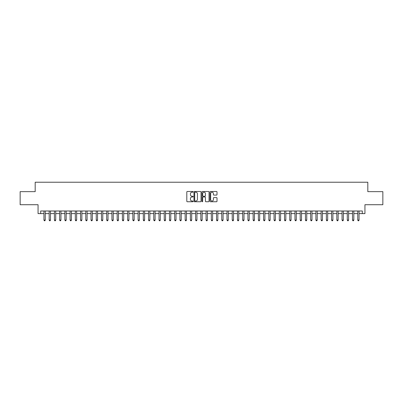 <?xml version="1.0" encoding="UTF-8"?>
<svg xmlns="http://www.w3.org/2000/svg" width="403" height="403" viewBox="0 0 403 403"><rect width="100%" height="100%" fill="white"/><g stroke="black" fill="none" stroke-linecap="round" stroke-linejoin="round"><path stroke-width="0.6" d="M193.133 191.838A0.358 0.358 0 0 0 192.775 191.475L187.319 191.475A0.514 0.514 0 0 0 186.806 191.989L186.806 201.228A0.514 0.514 0 0 0 187.319 201.742L192.775 201.742A0.358 0.358 0 0 0 193.133 201.384A0.358 0.358 0 0 0 192.775 201.026L192.065 201.026A1.642 1.642 0 0 1 190.423 199.384L190.423 198.614A1.642 1.642 0 0 1 192.065 196.971L192.775 196.971A0.358 0.358 0 0 0 193.133 196.609A0.358 0.358 0 0 0 192.775 196.251L192.065 196.251A1.642 1.642 0 0 1 190.423 194.609L190.423 193.838A1.642 1.642 0 0 1 192.065 192.196L192.775 192.196A0.358 0.358 0 0 0 193.133 191.838M216.502 195.097A0.514 0.514 0 0 0 217.016 194.584L217.016 191.989A0.514 0.514 0 0 0 216.502 191.475L210.447 191.475A0.514 0.514 0 0 0 209.933 191.989L209.933 201.228A0.514 0.514 0 0 0 210.447 201.742L216.502 201.742A0.514 0.514 0 0 0 217.016 201.228L217.016 198.1A0.514 0.514 0 0 0 216.502 197.586L213.912 197.586A0.514 0.514 0 0 0 213.399 198.1L213.399 199.651A1.375 1.375 0 0 1 212.023 201.026A1.375 1.375 0 0 1 210.653 199.651L210.653 193.566A1.375 1.375 0 0 1 212.023 192.196A1.375 1.375 0 0 1 213.399 193.566L213.399 194.584A0.514 0.514 0 0 0 213.912 195.097L216.502 195.097M40.678 213.605L40.678 210.991L362.322 210.991L362.322 213.605L364.937 213.605L364.937 204.719L382.85 204.719L382.85 191.642L367.813 191.642L367.813 182.227L35.187 182.227L35.187 191.642L20.15 191.642L20.15 204.719L38.063 204.719L38.063 213.605L43.947 213.605M201.052 191.989A0.514 0.514 0 0 0 200.538 191.475L194.478 191.475A0.514 0.514 0 0 0 193.969 191.989L193.969 201.228A0.514 0.514 0 0 0 194.478 201.742L200.538 201.742A0.514 0.514 0 0 0 201.052 201.228L201.052 191.989M202.462 191.475L208.522 191.475A0.514 0.514 0 0 1 209.031 191.989L209.031 201.228A0.514 0.514 0 0 1 208.522 201.742L205.928 201.742A0.514 0.514 0 0 1 205.414 201.228L205.414 197.485A0.514 0.514 0 0 0 204.9 196.971L203.183 196.971A0.514 0.514 0 0 0 202.669 197.485L202.669 201.384A0.358 0.358 0 0 1 202.311 201.742A0.358 0.358 0 0 1 201.948 201.384L201.948 191.989A0.514 0.514 0 0 1 202.462 191.475M45.252 213.605L49.176 213.605M50.486 213.605L54.405 213.605M55.715 213.605L59.639 213.605M60.944 213.605L64.868 213.605M66.173 213.605L70.097 213.605M71.402 213.605L75.326 213.605M76.635 213.605L80.555 213.605M81.864 213.605L85.789 213.605M87.093 213.605L91.018 213.605M92.322 213.605L96.246 213.605M97.556 213.605L101.475 213.605M102.785 213.605L106.704 213.605M108.014 213.605L111.938 213.605M113.243 213.605L117.167 213.605M118.472 213.605L122.396 213.605M123.706 213.605L127.625 213.605M128.935 213.605L132.854 213.605M134.164 213.605L138.088 213.605M139.393 213.605L143.317 213.605M144.622 213.605L148.546 213.605M149.856 213.605L153.775 213.605M155.084 213.605L159.009 213.605M160.313 213.605L164.238 213.605M165.542 213.605L169.467 213.605M170.776 213.605L174.695 213.605M176.005 213.605L179.924 213.605M181.234 213.605L185.158 213.605M186.463 213.605L190.387 213.605M191.692 213.605L195.616 213.605M196.926 213.605L200.845 213.605M202.155 213.605L206.074 213.605M207.384 213.605L211.308 213.605M212.613 213.605L216.537 213.605M217.842 213.605L221.766 213.605M223.076 213.605L226.995 213.605M228.305 213.605L232.224 213.605M233.533 213.605L237.458 213.605M238.762 213.605L242.687 213.605M243.991 213.605L247.916 213.605M249.225 213.605L253.144 213.605M254.454 213.605L258.378 213.605M259.683 213.605L263.607 213.605M264.912 213.605L268.836 213.605M270.146 213.605L274.065 213.605M275.375 213.605L279.294 213.605M280.604 213.605L284.528 213.605M285.833 213.605L289.757 213.605M291.062 213.605L294.986 213.605M296.296 213.605L300.215 213.605M301.525 213.605L305.444 213.605M306.754 213.605L310.678 213.605M311.982 213.605L315.907 213.605M317.211 213.605L321.136 213.605M322.445 213.605L326.365 213.605M327.674 213.605L331.598 213.605M332.903 213.605L336.827 213.605M338.132 213.605L342.056 213.605M343.361 213.605L347.285 213.605M348.595 213.605L352.514 213.605M353.824 213.605L357.748 213.605M359.053 213.605L362.322 213.605M195.047 192.196A0.358 0.358 0 0 0 194.684 192.553L194.684 200.664A0.358 0.358 0 0 0 195.047 201.026L195.787 201.026A1.642 1.642 0 0 0 197.43 199.384L197.43 193.838A1.642 1.642 0 0 0 195.787 192.196L195.047 192.196M205.414 193.596A1.375 1.375 0 0 0 204.039 192.221A1.375 1.375 0 0 0 202.669 193.596L202.669 195.737A0.514 0.514 0 0 0 203.183 196.251L204.9 196.251A0.514 0.514 0 0 0 205.414 195.737L205.414 193.596M45.252 210.991L45.252 220.093L43.947 220.093L43.947 210.991M45.252 220.093L44.864 220.773L44.34 220.773L43.947 220.093M50.486 210.991L50.486 220.093L49.176 220.093L49.176 210.991M50.486 220.093L50.093 220.773L49.569 220.773L49.176 220.093M55.715 210.991L55.715 220.093L54.405 220.093L54.405 210.991M55.715 220.093L55.322 220.773L54.798 220.773L54.405 220.093M60.944 210.991L60.944 220.093L59.639 220.093L59.639 210.991M60.944 220.093L60.551 220.773L60.027 220.773L59.639 220.093M66.173 210.991L66.173 220.093L64.868 220.093L64.868 210.991M66.173 220.093L65.78 220.773L65.261 220.773L64.868 220.093M71.402 210.991L71.402 220.093L70.097 220.093L70.097 210.991M71.402 220.093L71.014 220.773L70.49 220.773L70.097 220.093M76.635 210.991L76.635 220.093L75.326 220.093L75.326 210.991M76.635 220.093L76.243 220.773L75.719 220.773L75.326 220.093M81.864 210.991L81.864 220.093L80.555 220.093L80.555 210.991M81.864 220.093L81.471 220.773L80.948 220.773L80.555 220.093M87.093 210.991L87.093 220.093L85.789 220.093L85.789 210.991M87.093 220.093L86.7 220.773L86.177 220.773L85.789 220.093M92.322 210.991L92.322 220.093L91.018 220.093L91.018 210.991M92.322 220.093L91.929 220.773L91.41 220.773L91.018 220.093M97.556 210.991L97.556 220.093L96.246 220.093L96.246 210.991M97.556 220.093L97.163 220.773L96.639 220.773L96.246 220.093M102.785 210.991L102.785 220.093L101.475 220.093L101.475 210.991M102.785 220.093L102.392 220.773L101.868 220.773L101.475 220.093M108.014 210.991L108.014 220.093L106.704 220.093L106.704 210.991M108.014 220.093L107.621 220.773L107.097 220.773L106.704 220.093M113.243 210.991L113.243 220.093L111.938 220.093L111.938 210.991M113.243 220.093L112.85 220.773L112.326 220.773L111.938 220.093M118.472 210.991L118.472 220.093L117.167 220.093L117.167 210.991M118.472 220.093L118.084 220.773L117.56 220.773L117.167 220.093M123.706 210.991L123.706 220.093L122.396 220.093L122.396 210.991M123.706 220.093L123.313 220.773L122.789 220.773L122.396 220.093M128.935 210.991L128.935 220.093L127.625 220.093L127.625 210.991M128.935 220.093L128.542 220.773L128.018 220.773L127.625 220.093M134.164 210.991L134.164 220.093L132.854 220.093L132.854 210.991M134.164 220.093L133.771 220.773L133.247 220.773L132.854 220.093M139.393 210.991L139.393 220.093L138.088 220.093L138.088 210.991M139.393 220.093L139 220.773L138.481 220.773L138.088 220.093M144.622 210.991L144.622 220.093L143.317 220.093L143.317 210.991M144.622 220.093L144.234 220.773L143.71 220.773L143.317 220.093M149.856 210.991L149.856 220.093L148.546 220.093L148.546 210.991M149.856 220.093L149.463 220.773L148.939 220.773L148.546 220.093M155.084 210.991L155.084 220.093L153.775 220.093L153.775 210.991M155.084 220.093L154.692 220.773L154.168 220.773L153.775 220.093M160.313 210.991L160.313 220.093L159.009 220.093L159.009 210.991M160.313 220.093L159.92 220.773L159.397 220.773L159.009 220.093M165.542 210.991L165.542 220.093L164.238 220.093L164.238 210.991M165.542 220.093L165.149 220.773L164.631 220.773L164.238 220.093M170.776 210.991L170.776 220.093L169.467 220.093L169.467 210.991M170.776 220.093L170.383 220.773L169.859 220.773L169.467 220.093M176.005 210.991L176.005 220.093L174.695 220.093L174.695 210.991M176.005 220.093L175.612 220.773L175.088 220.773L174.695 220.093M181.234 210.991L181.234 220.093L179.924 220.093L179.924 210.991M181.234 220.093L180.841 220.773L180.317 220.773L179.924 220.093M186.463 210.991L186.463 220.093L185.158 220.093L185.158 210.991M186.463 220.093L186.07 220.773L185.546 220.773L185.158 220.093M191.692 210.991L191.692 220.093L190.387 220.093L190.387 210.991M191.692 220.093L191.299 220.773L190.78 220.773L190.387 220.093M196.926 210.991L196.926 220.093L195.616 220.093L195.616 210.991M196.926 220.093L196.533 220.773L196.009 220.773L195.616 220.093M202.155 210.991L202.155 220.093L200.845 220.093L200.845 210.991M202.155 220.093L201.762 220.773L201.238 220.773L200.845 220.093M207.384 210.991L207.384 220.093L206.074 220.093L206.074 210.991M207.384 220.093L206.991 220.773L206.467 220.773L206.074 220.093M212.613 210.991L212.613 220.093L211.308 220.093L211.308 210.991M212.613 220.093L212.22 220.773L211.701 220.773L211.308 220.093M217.842 210.991L217.842 220.093L216.537 220.093L216.537 210.991M217.842 220.093L217.454 220.773L216.93 220.773L216.537 220.093M223.076 210.991L223.076 220.093L221.766 220.093L221.766 210.991M223.076 220.093L222.683 220.773L222.159 220.773L221.766 220.093M228.305 210.991L228.305 220.093L226.995 220.093L226.995 210.991M228.305 220.093L227.912 220.773L227.388 220.773L226.995 220.093M233.533 210.991L233.533 220.093L232.224 220.093L232.224 210.991M233.533 220.093L233.141 220.773L232.617 220.773L232.224 220.093M238.762 210.991L238.762 220.093L237.458 220.093L237.458 210.991M238.762 220.093L238.369 220.773L237.851 220.773L237.458 220.093M243.991 210.991L243.991 220.093L242.687 220.093L242.687 210.991M243.991 220.093L243.603 220.773L243.08 220.773L242.687 220.093M249.225 210.991L249.225 220.093L247.916 220.093L247.916 210.991M249.225 220.093L248.832 220.773L248.308 220.773L247.916 220.093M254.454 210.991L254.454 220.093L253.144 220.093L253.144 210.991M254.454 220.093L254.061 220.773L253.537 220.773L253.144 220.093M259.683 210.991L259.683 220.093L258.378 220.093L258.378 210.991M259.683 220.093L259.29 220.773L258.766 220.773L258.378 220.093M264.912 210.991L264.912 220.093L263.607 220.093L263.607 210.991M264.912 220.093L264.519 220.773L264 220.773L263.607 220.093M270.146 210.991L270.146 220.093L268.836 220.093L268.836 210.991M270.146 220.093L269.753 220.773L269.229 220.773L268.836 220.093M275.375 210.991L275.375 220.093L274.065 220.093L274.065 210.991M275.375 220.093L274.982 220.773L274.458 220.773L274.065 220.093M280.604 210.991L280.604 220.093L279.294 220.093L279.294 210.991M280.604 220.093L280.211 220.773L279.687 220.773L279.294 220.093M285.833 210.991L285.833 220.093L284.528 220.093L284.528 210.991M285.833 220.093L285.44 220.773L284.916 220.773L284.528 220.093M291.062 210.991L291.062 220.093L289.757 220.093L289.757 210.991M291.062 220.093L290.674 220.773L290.15 220.773L289.757 220.093M296.296 210.991L296.296 220.093L294.986 220.093L294.986 210.991M296.296 220.093L295.903 220.773L295.379 220.773L294.986 220.093M301.525 210.991L301.525 220.093L300.215 220.093L300.215 210.991M301.525 220.093L301.132 220.773L300.608 220.773L300.215 220.093M306.754 210.991L306.754 220.093L305.444 220.093L305.444 210.991M306.754 220.093L306.361 220.773L305.837 220.773L305.444 220.093M311.982 210.991L311.982 220.093L310.678 220.093L310.678 210.991M311.982 220.093L311.59 220.773L311.071 220.773L310.678 220.093M317.211 210.991L317.211 220.093L315.907 220.093L315.907 210.991M317.211 220.093L316.823 220.773L316.3 220.773L315.907 220.093M322.445 210.991L322.445 220.093L321.136 220.093L321.136 210.991M322.445 220.093L322.052 220.773L321.529 220.773L321.136 220.093M327.674 210.991L327.674 220.093L326.365 220.093L326.365 210.991M327.674 220.093L327.281 220.773L326.757 220.773L326.365 220.093M332.903 210.991L332.903 220.093L331.598 220.093L331.598 210.991M332.903 220.093L332.51 220.773L331.986 220.773L331.598 220.093M338.132 210.991L338.132 220.093L336.827 220.093L336.827 210.991M338.132 220.093L337.739 220.773L337.22 220.773L336.827 220.093M343.361 210.991L343.361 220.093L342.056 220.093L342.056 210.991M343.361 220.093L342.973 220.773L342.449 220.773L342.056 220.093M348.595 210.991L348.595 220.093L347.285 220.093L347.285 210.991M348.595 220.093L348.202 220.773L347.678 220.773L347.285 220.093M353.824 210.991L353.824 220.093L352.514 220.093L352.514 210.991M353.824 220.093L353.431 220.773L352.907 220.773L352.514 220.093M359.053 210.991L359.053 220.093L357.748 220.093L357.748 210.991M359.053 220.093L358.66 220.773L358.136 220.773L357.748 220.093"/></g></svg>
